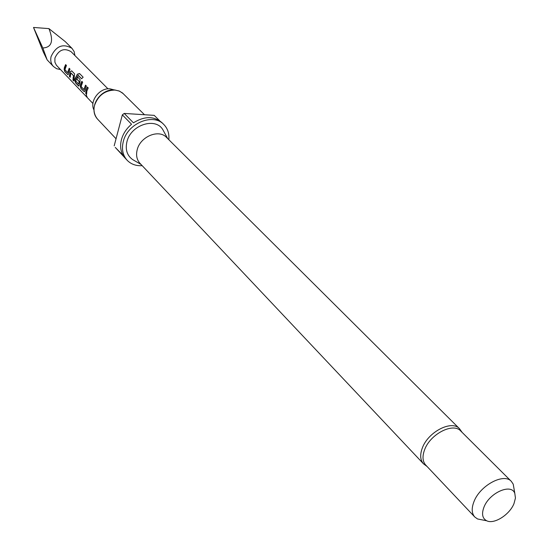 <?xml version="1.0" encoding="UTF-8"?>
<svg xmlns="http://www.w3.org/2000/svg" width="549" height="549" viewBox="0 0 549 549"><rect width="100%" height="100%" fill="white"/><g stroke="black" fill="none" stroke-linecap="round" stroke-linejoin="round"><path stroke-width="0.82" d="M86.207 94.86L87.147 97.125M67.85 72.509L69.304 68.405M68.124 74.767L65.022 71.638L64.267 69.071L65.743 64.727M73.779 80.765L73.168 80.127L73.744 75.872L73.216 76.97L72.976 80.175L73.806 81.039L74.602 73.868L71.706 70.876L70.052 71.837L69.373 76.421L70.197 77.279L70.883 72.88L73.566 75.837M70.176 77.004L69.565 76.373L70.052 71.837M78.459 83.901L79.276 81.602L78.459 83.901L75.707 80.888L78.123 75.378L81.609 78.754L83.139 77.203L79.591 73.566L77.382 74.197L74.993 78.809L74.753 80.195L75.522 82.837L78.459 85.891L78.864 86.049L79.948 82.082L80.051 79.495L77.642 77.004L76.702 78.905L79.097 81.568M78.912 86.015L75.714 82.782L74.945 80.181L77.382 74.197M79.276 81.602L76.881 78.946L77.766 77.135M84.141 89.453L85.651 85.273M84.429 91.758L81.177 88.485L80.401 85.857L81.931 81.43M86.57 94.105L85.925 93.433L86.179 90.249L87.483 87.167M92.939 103.514L56.389 65.228L54.893 62.181L54.934 57.974C58.812 49.746 64.192 47.653 71.089 51.688L107.995 88.849M60.507 69.565L56.602 68.707L53.438 66.504C51.03 63.821 50.24 60.514 51.078 56.574C56.094 45.896 63.08 43.172 72.036 48.394L74.149 51.613L74.904 55.531M53.438 66.504L47.152 59.882L42.829 47.976C51.798 47.461 53.836 41.003 48.936 28.617L65.256 41.607L72.036 48.394M64.267 69.071L64.308 67.719L65.619 64.597L66.436 65.434L64.919 69.668L67.589 72.592M67.657 72.516L69.181 68.275L70.004 69.119L68.069 74.801L64.837 71.686L64.082 69.085M80.401 85.857L80.449 84.477L81.801 81.3L82.652 82.178L81.087 86.481L83.873 89.542M83.949 89.466L85.527 85.143L86.385 86.028L84.381 91.8L80.984 88.533L80.209 85.87M85.994 90.235L87.36 87.037L88.217 87.929L86.852 91.127L86.591 94.38L85.733 93.481L85.994 90.235M511.345 481.377L460.721 430.992C453.151 422.215 430.114 434.108 424.569 449.844C422.174 456.377 422.558 461.448 425.736 465.078L474.775 517C471.639 513.411 471.385 508.257 474 501.553C480.08 485.385 503.893 472.648 511.345 481.377L513.233 484.191L514.104 489.269M459.52 428.721C451.71 419.669 427.973 431.912 422.284 448.128C419.82 454.846 420.225 460.076 423.492 463.816L139.954 163.3C136.776 159.725 135.857 155.216 137.195 149.767C140.201 136.619 158.846 128.85 166.525 137.415L459.52 428.721L462.086 432.351M134.045 160.397L132.611 159.56C127.059 155.497 125.165 149.575 126.922 141.786C130.676 124.829 155.82 116.759 162.984 129.969L163.78 131.431M93.852 109.731C89.377 101.002 99.733 87.6 110.04 88.835L114.192 89.919M142.198 165.674C136.015 166.031 130.978 164.213 127.107 160.226C122.756 155.292 121.48 149.081 123.278 141.594C127.347 123.401 153.102 112.696 163.794 124.486C167.678 128.466 169.36 133.537 168.845 139.714M159.793 120.869L154.187 115.359L124.218 113.43L133.448 122.818C144.414 116.024 153.892 115.949 161.88 122.599L163.794 124.486M127.107 160.226L115.263 147.413L123.216 155.532C120.533 150.927 119.943 145.636 121.439 139.652C123.1 133.675 126.476 128.541 131.547 124.266L122.345 114.858L124.218 113.43M483.985 507.104C489.399 492.728 511.373 483.072 514.804 493.379L515.449 498.067L513.967 503.666C509.541 514.818 494.018 524.604 486.689 520.775C482.345 518.421 481.446 513.864 483.985 507.104M482.592 519.965L477.541 518.963L474.775 517M114.185 145.849L122.345 114.858M47.152 59.882L43.392 52.162L33.516 27.45L48.936 28.617M42.829 47.976L33.516 27.45M83.125 77.217L79.591 73.566M79.694 73.703L77.519 74.3M81.629 78.733L78.274 75.323M71.624 70.814L70.231 71.878M73.559 75.652L70.883 72.88M114.672 89.947C101.51 88.334 87.298 106.273 97.454 119.023C94.243 115.42 93.255 110.932 94.49 105.545C98.058 95.519 104.873 90.359 114.933 90.057L118.968 90.935L122.413 92.898L144.497 114.734M167.685 138.561L162.984 129.969M514.804 493.379L513.233 484.191M486.689 520.775L477.541 518.963M116.052 138.76L97.454 119.023M114.768 89.954L119.593 91.168L123.381 93.762M141.072 164.48L132.611 159.56M423.492 463.816L427.06 466.478"/></g></svg>
